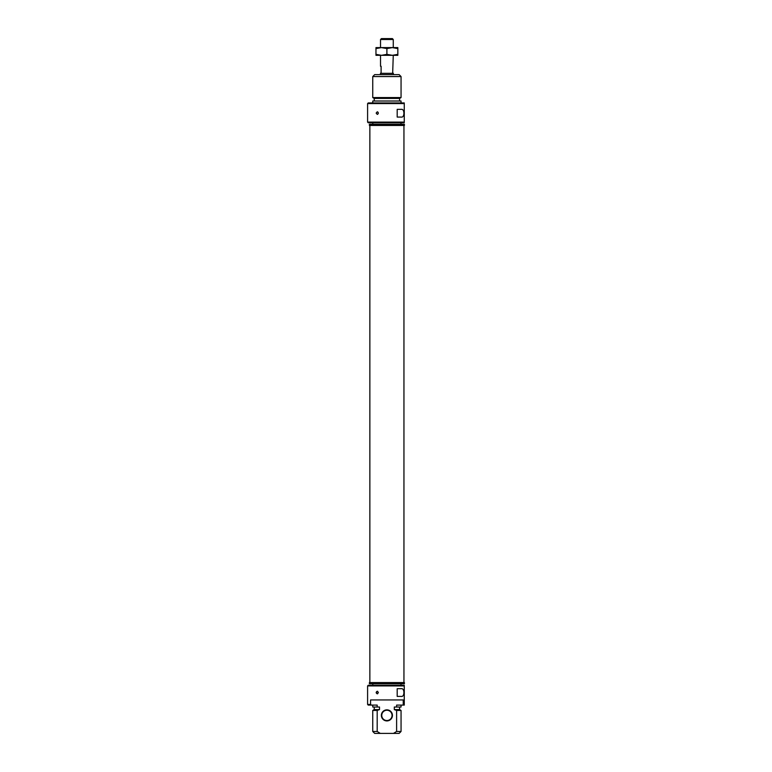 <?xml version="1.0" encoding="UTF-8"?>
<svg xmlns="http://www.w3.org/2000/svg" width="772" height="772" viewBox="0 0 772 772"><rect width="100%" height="100%" fill="white"/><g stroke="black" fill="none" stroke-linecap="round" stroke-linejoin="round"><path stroke-width="1.16" d="M393.334 74.623L393.334 73.34L380.471 73.34L380.471 74.623M393.266 39.497L392.369 38.6L381.436 38.6L380.528 39.497L393.266 39.497L393.266 47.603M393.266 73.34L392.687 72.693L393.266 55.323M380.528 55.323L380.528 66.267L381.107 66.267L381.107 72.693L380.528 73.34M404.403 125.45L369.402 125.45L369.402 124.292L404.403 124.292L404.403 125.45M376.157 113.098L377.247 111.815C378.714 112.673 378.714 113.523 377.247 114.381L376.157 113.098M367.597 122.101L368.244 122.748L404.267 122.748L404.267 122.101L367.597 122.101L367.597 103.573L404.267 103.573L404.267 102.937L368.244 102.937L367.597 103.573M404.267 122.101L404.267 103.573M401.286 117.083L397.194 117.083L397.194 109.363L401.286 109.363C404.779 108.611 404.779 117.836 401.286 117.083M401.054 76.553L399.124 74.623L374.681 74.623L372.751 76.553L401.054 76.553L401.054 97.571L372.751 97.571L372.751 76.553M372.751 97.571L374.227 98.43L399.578 98.43L401.054 97.571M399.578 98.43L399.578 101.007M400.986 122.748L400.986 124.292M401.054 102.937L401.054 101.007L372.751 101.007L372.751 102.937M369.402 682.573L404.403 682.573L404.403 683.731L369.402 683.731L369.402 682.573M378.386 692.552L377.247 693.835C375.839 692.976 375.839 692.117 377.247 691.258L378.386 692.552M367.597 704.45L368.244 705.097L371.342 705.097A143.621 143.621 -140 0 1 370.579 704.45L367.597 704.45L367.597 685.922L404.267 685.922L404.267 685.275L368.244 685.275L367.597 685.922M370.579 704.45L370.579 699.943L403.225 699.943L403.225 705.097L404.267 705.097L404.267 685.922M401.286 696.412L397.194 696.412L397.194 688.692L401.286 688.692C404.779 687.939 404.779 697.164 401.286 696.412M403.225 705.097L396.615 705.097L396.615 707.027L394.299 707.027L394.299 709.593L396.615 710.452L396.615 731.47L393.488 733.4L380.307 733.4L377.19 731.47L377.19 710.452L379.506 709.593L379.506 707.027L377.19 707.027L377.19 705.097L371.342 705.097M386.897 720.923A5.529 5.529 0 0 0 391.693 712.624A5.529 5.529 0 0 0 382.111 712.624A5.529 5.529 0 0 0 386.897 720.923M386.897 720.537A5.143 5.143 0 0 1 381.754 715.383A5.143 5.143 0 0 1 386.897 710.24A5.143 5.143 0 0 1 392.051 715.383A5.143 5.143 0 0 1 386.897 720.537M396.615 707.027L401.054 707.027L401.054 705.097M394.299 709.593L399.578 709.593L399.578 707.027M396.615 710.452L401.054 710.452L399.578 709.593M393.488 733.4L399.124 733.4L401.054 731.47L396.615 731.47M377.19 731.47L372.751 731.47L372.751 710.452L377.19 710.452M372.751 731.47L374.681 733.4L380.307 733.4M400.986 685.275L400.986 683.731M372.751 710.452L374.227 709.593L379.506 709.593M372.751 705.097L372.751 707.027L377.19 707.027M392.369 55.323L375.964 55.323L375.964 54.349L381.436 55.323L386.897 54.349L392.369 55.323L397.841 54.349L397.841 55.323L392.369 55.323M392.369 47.603L397.841 47.603L397.841 48.588L392.369 47.603L386.897 48.588L381.436 47.603L392.369 47.603M375.964 47.603L381.436 47.603L375.964 48.588L375.964 47.603M375.964 54.349L375.964 48.588M386.897 54.349L386.897 48.588M397.841 54.349L397.841 48.588M369.856 125.45L369.856 682.573M403.949 125.45L403.949 682.573M380.528 39.497L380.528 47.603M377.74 111.94A1.158 1.158 0 0 0 376.562 113.098A1.158 1.158 0 0 0 377.74 114.256M374.227 98.43L374.227 101.007M372.808 122.748L372.808 124.292M377.749 691.394A1.158 1.158 0 0 0 376.514 692.552A1.158 1.158 0 0 0 377.749 693.7M401.054 731.47L401.054 710.452M372.808 685.275L372.808 683.731M374.227 709.593L374.227 707.027"/></g></svg>
